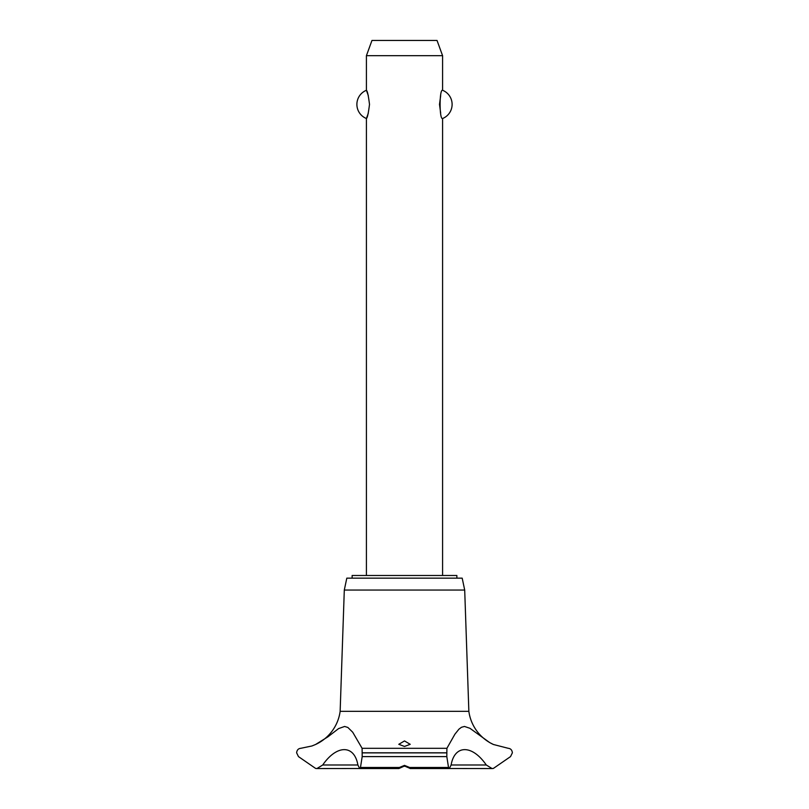 <?xml version="1.0" encoding="UTF-8"?>
<svg xmlns="http://www.w3.org/2000/svg" width="809" height="809" viewBox="0 0 809 809"><rect width="100%" height="100%" fill="white"/><g stroke="black" fill="none" stroke-linecap="round" stroke-linejoin="round"><path stroke-width="1.21" d="M456.863 578.152L456.863 575.482L352.137 575.482L352.137 578.152M442.584 575.482L442.584 118.519C439.277 119.904 439.277 88.879 442.584 90.274L442.584 55.679L366.416 55.679L366.416 90.274C367.387 90.901 368.419 95.614 369.501 104.391C368.419 113.179 367.387 117.881 366.416 118.519L366.416 575.482M368.328 95.695L366.416 90.274A15.229 15.229 0 0 0 366.416 118.519L368.328 113.088M440.672 95.695L439.499 104.391L440.672 113.088M442.584 90.274A15.229 15.229 0 0 1 442.584 118.519M366.416 55.679L371.968 40.45L437.032 40.45L442.584 55.679M316.046 744.27A42.786 42.786 0 0 0 340.144 711.344L344.3 590.054L346.808 578.152L462.192 578.152L464.7 590.054L468.856 711.344A42.786 42.786 0 0 0 493.429 744.492L508.295 748.315C510.691 748.558 512.057 750.054 512.38 752.805L510.53 756.607L493.429 768.398L492.074 768.55L486.28 764.99L451.119 764.99L449.339 768.55L448.53 767.468L446.811 756.607L446.902 748.315L454.921 734.178L458.925 729.182L461.484 727.271L464.467 726.452L469.908 728.282L489.738 742.611L493.429 744.492M362.098 748.315L362.189 756.607L360.47 767.468L359.661 768.55L357.881 764.99L322.72 764.99L316.926 768.55L315.571 768.398L298.47 756.607L296.62 752.805C296.954 750.054 298.309 748.558 300.715 748.315L311.93 745.979L315.571 744.492L327.908 736.837L338.607 728.585L344.624 726.462L347.84 727.443L352.694 732.196L362.098 748.315L446.902 748.315M315.925 768.469A6.098 6.098 0 0 0 316.916 768.55L359.449 768.499M486.28 764.99C472.213 744.513 454.638 744.533 451.119 764.99M493.288 768.429A6.098 6.098 0 0 1 492.064 768.55L449.551 768.499M404.5 765.385L409.607 767.468L410.214 768.479L404.5 766.012L398.867 768.55L399.393 767.468L404.5 765.385M404.5 740.933L410.214 744.31L404.5 746.454L398.786 744.31L404.5 740.933M357.881 764.99C354.352 744.513 336.766 744.533 322.72 764.99M340.144 711.344L468.856 711.344M405.926 766.265L403.074 766.265M344.3 590.054L464.7 590.054M362.23 752.886L446.77 752.886M362.23 752.805L446.77 752.805M409.607 767.468L448.53 767.468M362.189 756.607L446.811 756.607M360.47 767.468L399.393 767.468M410.133 768.55L449.339 768.55M398.867 768.55L359.661 768.55"/></g></svg>
